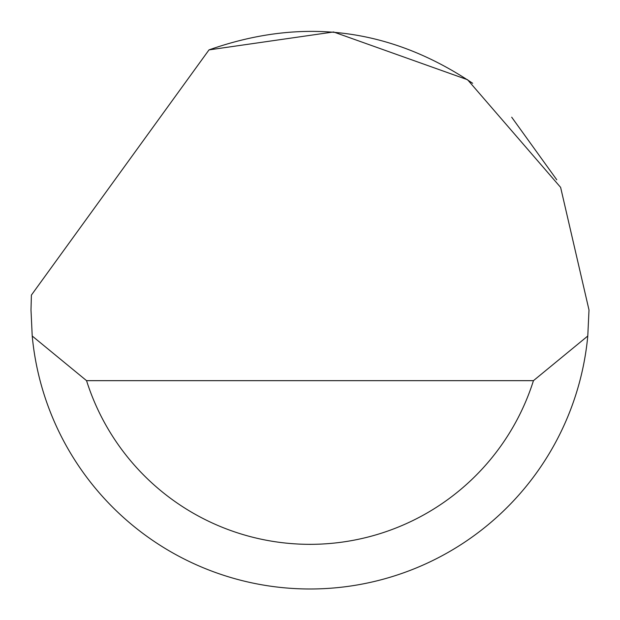 <?xml version="1.0" encoding="UTF-8"?>
<svg xmlns="http://www.w3.org/2000/svg" width="620" height="620" viewBox="0 0 620 620"><rect width="100%" height="100%" fill="white"/><g stroke="black" fill="none" stroke-linecap="round" stroke-linejoin="round"><path stroke-width="0.93" d="M209.002 49.895L333.568 31.969L467.581 79.74L560.62 187.372L589 309.977L587.783 336.017A279 279 0 0 1 32.217 336.017L31 309.977L31.395 295.097L209.002 49.895C302.483 16.887 390.368 28.016 472.657 83.297M511.694 117.203L556.76 179.777M32.217 336.017L86.552 380.657L533.448 380.657L587.783 336.017M86.552 380.657A234.36 234.36 0 0 0 533.448 380.657"/></g></svg>
